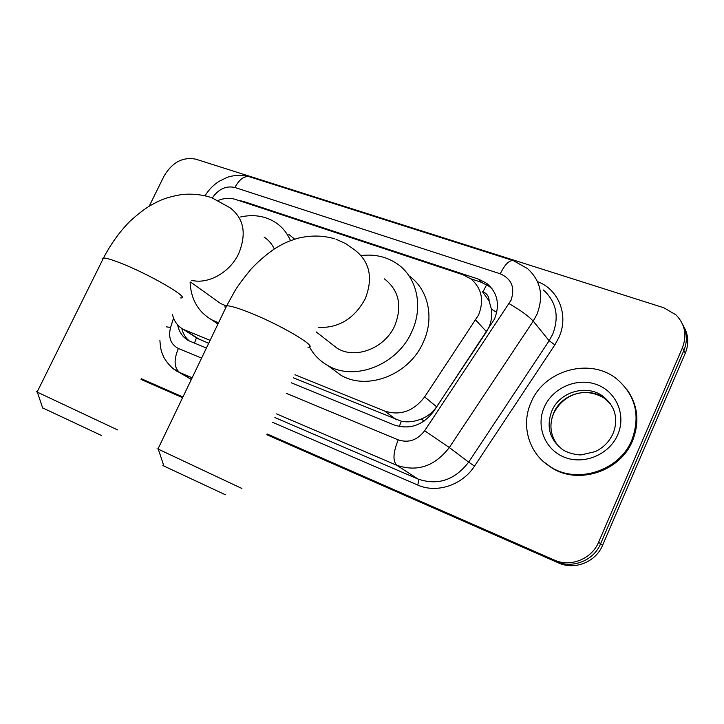 <?xml version="1.0" encoding="UTF-8"?>
<svg xmlns="http://www.w3.org/2000/svg" width="724" height="724" viewBox="0 0 724 724"><rect width="100%" height="100%" fill="white"/><g stroke="black" fill="none" stroke-linecap="round" stroke-linejoin="round"><path stroke-width="1.09" d="M293.51 377.856L401.331 421.232C407.847 422.49 414.454 421.757 421.169 419.042C427.576 416.49 432.726 412.399 436.635 406.77L486.528 331.728L489.252 326.624C491.533 320.877 492.248 315.04 491.397 309.112L489.107 300.885C489.035 296.451 486.971 293.446 482.926 291.863L486.682 284.686M294.976 374.733L384.652 411.06C400.236 415.974 413.558 411.259 424.617 396.933L478.609 314.949C484.311 300.098 481.677 288.034 470.709 278.749L462.898 274.713L235.59 199.462C230.096 197.724 224.304 198.032 218.223 200.394M482.419 291.691L489.107 300.885M194.448 343.131L196.448 337.918L208.684 343.339M172.502 314.614C174.122 321.384 177.778 326.334 183.471 329.456L210.114 340.352M149.198 206.204L164.049 176.086C172.203 162.321 182.792 156.683 195.824 159.18L663.808 307.763L675.926 314.822C685.013 324.189 687.176 335.176 682.424 347.782L598.621 542.176C591.752 559.109 570.295 567.562 554.141 559.996L556.358 561.471L266.984 434.346L556.358 561.471C572.431 569.001 593.771 560.611 600.594 543.778C593.771 560.611 572.431 569.001 556.358 561.471L558.548 562.937L266.812 434.708M182.756 397.34L141.207 379.086L182.756 397.34M682.424 347.782L683.872 350.479L600.594 543.778L683.872 350.479C687.592 341.266 687.148 332.488 682.533 324.153C687.148 332.488 687.592 341.266 683.872 350.479L685.302 353.149L602.549 545.353C595.771 562.096 574.539 570.431 558.548 562.937M683.972 326.958C688.56 335.257 689.004 343.981 685.302 353.149M182.593 397.684L141.044 379.43M291.202 382.77L394.281 425.006C409.721 429.938 422.888 425.341 433.794 411.214L494.546 318.985C500.112 304.487 497.533 292.632 486.809 283.428L478.808 279.256L243.418 201.399L238.377 200.385M470.754 278.776L481.406 282.315L489.37 286.478L492.365 289.111M554.141 559.996L267.156 433.975M182.928 396.987L141.379 378.743M177.661 324.913C179.109 332.18 182.846 337.465 188.874 340.76L206.421 348.045M189.371 341.013C185.543 337.855 183.018 333.673 181.805 328.479M531.172 402.173C544.24 370.091 590.123 357.041 616.948 379.095C635.645 395.413 640.622 415.721 631.862 440.029C619.536 470.826 577.399 484.338 550.864 467.061C528.846 454.147 520.493 425.241 531.172 402.173M627.174 389.82C637.962 405.404 639.754 422.418 632.523 440.853C620.224 471.586 578.177 485.053 551.688 467.804L543.471 461.641M225.336 494.736L163.905 466.039C162.393 465.261 162.366 465.179 163.823 465.785M157.959 448.98C156.384 448.247 156.384 448.256 157.959 448.998L241.916 488.483M330.28 342.895L337.167 348.271C355.403 359.674 384.969 348.325 394.833 325.565C402.426 305.863 398.969 290.297 384.453 278.894M361.149 255.572C374.552 253.943 386.535 256.676 397.105 263.789C416.897 277.048 423.694 306.578 411.766 331.737C397.413 364.977 354.443 381.648 327.773 365.502C319.881 361.023 313.754 354.814 309.401 346.868M409.069 275.925C428.246 289.148 434.771 317.908 423.241 342.334C409.25 374.878 367.104 391.087 340.832 375.159L331.384 368.172M101.206 435.368L42.635 407.884M180.593 297.926C192.041 298.949 147.796 273.247 118.727 262.359C111.098 259.445 106.021 257.997 103.496 257.997L37.096 392.055L36.2 391.63L117.587 429.911M274.296 248.956C271.962 243.943 268.568 239.988 264.097 237.11M240.685 216.947C253.653 214.141 265.246 215.969 275.482 222.44C282.152 226.865 287.156 232.938 290.496 240.658M288.867 234.467L294.704 239.173M215.806 300.08L220.639 303.537L225.96 305.818M218.567 322.759L211.752 319.836C198.295 311.954 191.082 299.555 190.104 282.65M486.528 331.728L475.749 320.099M399.277 426.526L401.331 421.232M421.169 419.042L424.192 421.033M491.397 309.112L496.755 312.415M436.635 406.77L424.617 396.933M396.535 419.775L384.652 411.06M200.095 339.846L185.317 330.307M602.549 545.353L598.621 542.176M481.406 282.315L478.808 279.256M286.252 393.313L398.227 439.857C408.571 443.224 417.377 440.183 424.653 430.744L511.008 300.27C515.253 287.7 511.669 278.876 500.275 273.817L234.938 187.498C226.069 185.543 218.53 189.009 212.331 197.914M500.275 273.817C504.899 264.341 509.298 259.961 513.479 260.676L527.506 268.604C540.837 280.74 543.977 295.998 536.927 314.37L533.217 321.112L549.136 340.733L552.693 334.262C559.426 316.578 556.34 301.827 543.425 290.007M537.489 281.591C558.756 289.374 569.136 315.492 558.847 337.592L554.856 344.868L474.519 466.12C462.193 485.333 436.527 493.623 417.594 484.99L272.631 422.318M509.135 303.655C520.511 310.279 528.538 316.089 533.217 321.112L449.314 447.523L468.663 462.138L549.136 340.733L554.856 344.868M424.653 430.744L449.314 447.523C434.798 466.274 417.296 472.193 396.806 465.288L417.992 479.026C437.839 485.768 454.735 480.139 468.663 462.138L474.519 466.12M192.141 377.801L179.543 372.417L191.398 379.34M173.552 318.098L170.593 327.429C168.086 337.393 170.683 344.407 178.366 348.461C173.679 359.846 174.077 367.828 179.543 372.417L173.326 368.697M398.227 439.857C393.105 452.536 392.625 461.016 396.806 465.288L276.586 413.902M274.876 417.54L417.992 479.026C418.943 480.012 418.807 482.003 417.594 484.99M178.366 348.461L201.589 358.118M166.547 326.877L170.593 327.429M205.064 195.752C208.657 189.815 213.372 184.982 219.227 181.244L227.074 177.434C228.784 176.511 239.119 173.841 249.635 176.828C244.278 175.67 239.373 179.226 234.938 187.498M244.585 202.439L243.418 201.399M551.788 411.033C559.643 391.693 587.055 383.738 603.318 396.544C613.4 404.924 614.947 412.834 615.427 416.852C616.124 422.436 615.328 427.993 613.038 433.531C609.337 441.676 603.409 447.704 595.264 451.613L581.363 454.862C578.376 455.197 569.091 453.622 563.172 449.984C549.778 439.948 545.977 426.961 551.788 411.033M544.294 407.105C552.62 387.955 576.693 377.285 596.35 384.435C616.124 391.286 626.504 414.906 617.744 434.717C609.291 454.654 583.951 465.161 564.439 457.242C544.801 449.613 535.688 426.155 544.294 407.105M559.082 446.88C550.521 436.834 548.72 425.549 553.67 413.015C561.471 393.766 588.766 385.865 604.965 398.625L610.604 404.073M318.623 327.447C338.95 328.081 354.488 318.515 365.231 298.741C373.322 278.016 369.846 261.771 354.796 249.997L345.891 243.744L335.99 239.21M307.917 347.185C320.451 348.19 278.134 323.266 246.278 311.311C236.567 307.619 230.051 305.763 226.73 305.745C224.802 305.799 224.431 306.578 225.607 308.089M191.661 280.342C208.295 284.577 230.006 272.378 238.712 253.581C246.812 233.599 243.907 218.322 230.006 207.752L211.689 197.679M210.394 197.245C201.163 194.448 191.57 193.561 181.624 194.566C166.077 197.299 161.452 199.987 157.063 201.924L149.759 205.869C143.922 209.426 137.27 214.621 129.786 221.435C119.478 231.952 110.709 244.142 103.496 257.997L102.165 258.486L102.591 259.826M198.267 338.995L183.471 329.456M489.37 286.478L486.809 283.428M159.904 340.57C160.782 352.271 162.067 352.47 163.081 355.593C163.932 358.507 171.09 368.969 178.276 371.828L191.335 379.466M513.479 260.676L249.635 176.828M603.318 396.544L604.965 398.625C583.725 385.24 562.349 395.793 553.815 413.196M553.643 413.567C551.362 418.915 550.521 424.336 551.118 429.821M550.864 467.061L551.688 467.804M163.905 466.039L158.294 449.161M334.805 238.802C322.768 235.3 310.306 235.155 297.419 238.359C285.102 242.35 282.722 244.015 275.039 248.477C266.658 254.205 258.73 261.002 251.246 268.894C243.481 278.306 237.979 285.718 234.748 291.12L226.73 305.745L157.959 448.998M327.773 365.502L340.832 375.159M337.167 348.271L316.243 331.945M42.707 408.083L37.367 392.182M211.752 319.836L217.933 324.062M220.639 303.537L190.575 282.043"/></g></svg>
